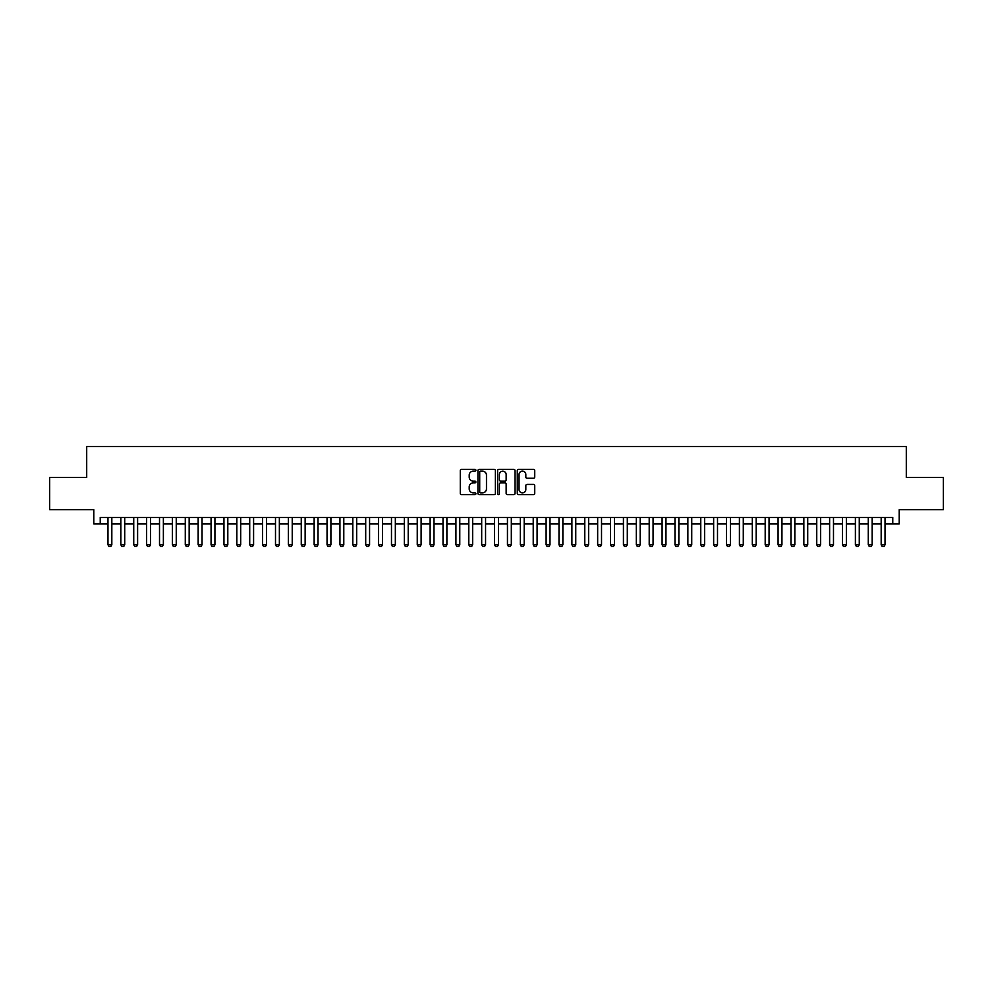 <?xml version="1.0" encoding="UTF-8"?>
<svg xmlns="http://www.w3.org/2000/svg" width="993" height="993" viewBox="0 0 993 993"><rect width="100%" height="100%" fill="white"/><g stroke="black" fill="none" stroke-linecap="round" stroke-linejoin="round"><path stroke-width="1.49" d="M475.883 470.235A0.881 0.881 0 0 0 475.002 469.354L461.559 469.354A1.266 1.266 0 0 0 460.293 470.62L460.293 493.384A1.266 1.266 0 0 0 461.559 494.651L475.002 494.651A0.881 0.881 0 0 0 475.883 493.769A0.881 0.881 0 0 0 475.002 492.876L473.251 492.876A4.046 4.046 0 0 1 469.205 488.829L469.205 486.93A4.046 4.046 0 0 1 473.251 482.883L475.002 482.883A0.881 0.881 0 0 0 475.883 482.002A0.881 0.881 0 0 0 475.002 481.121L473.251 481.121A4.046 4.046 0 0 1 469.205 477.074L469.205 475.175A4.046 4.046 0 0 1 473.251 471.129L475.002 471.129A0.881 0.881 0 0 0 475.883 470.235M533.464 478.266A1.266 1.266 0 0 0 534.731 477L534.731 470.62A1.266 1.266 0 0 0 533.464 469.354L518.545 469.354A1.266 1.266 0 0 0 517.279 470.62L517.279 493.384A1.266 1.266 0 0 0 518.545 494.651L533.464 494.651A1.266 1.266 0 0 0 534.731 493.384L534.731 485.676A1.266 1.266 0 0 0 533.464 484.41L527.084 484.41A1.266 1.266 0 0 0 525.818 485.676L525.818 489.499A3.389 3.389 0 0 1 522.43 492.876A3.389 3.389 0 0 1 519.054 489.499L519.054 474.505A3.389 3.389 0 0 1 522.43 471.129A3.389 3.389 0 0 1 525.818 474.505L525.818 477A1.266 1.266 0 0 0 527.084 478.266L533.464 478.266M100.231 523.882L100.231 517.44L892.769 517.44L892.769 523.882L899.211 523.882L899.211 509.707L943.35 509.707L943.35 477.496L906.299 477.496L906.299 446.565L86.701 446.565L86.701 477.496L49.65 477.496L49.65 509.707L93.789 509.707L93.789 523.882L107.964 523.882M495.395 470.62A1.266 1.266 0 0 0 494.129 469.354L479.197 469.354A1.266 1.266 0 0 0 477.943 470.62L477.943 493.384A1.266 1.266 0 0 0 479.197 494.651L494.129 494.651A1.266 1.266 0 0 0 495.395 493.384L495.395 470.62M498.871 469.354L513.803 469.354A1.266 1.266 0 0 1 515.057 470.62L515.057 493.384A1.266 1.266 0 0 1 513.803 494.651L507.411 494.651A1.266 1.266 0 0 1 506.145 493.384L506.145 484.15A1.266 1.266 0 0 0 504.878 482.883L500.646 482.883A1.266 1.266 0 0 0 499.38 484.15L499.38 493.769A0.881 0.881 0 0 1 498.498 494.651A0.881 0.881 0 0 1 497.605 493.769L497.605 470.62A1.266 1.266 0 0 1 498.871 469.354M111.824 523.882L120.848 523.882M124.721 523.882L133.732 523.882M137.605 523.882L146.629 523.882M150.489 523.882L159.513 523.882M163.373 523.882L172.397 523.882M176.257 523.882L185.281 523.882M189.154 523.882L198.166 523.882M202.038 523.882L211.062 523.882M214.922 523.882L223.946 523.882M227.807 523.882L236.831 523.882M240.691 523.882L249.715 523.882M253.587 523.882L262.599 523.882M266.472 523.882L275.495 523.882M279.356 523.882L288.38 523.882M292.24 523.882L301.264 523.882M305.136 523.882L314.148 523.882M318.021 523.882L327.045 523.882M330.905 523.882L339.929 523.882M343.789 523.882L352.813 523.882M356.673 523.882L365.697 523.882M369.57 523.882L378.581 523.882M382.454 523.882L391.478 523.882M395.338 523.882L404.362 523.882M408.222 523.882L417.246 523.882M421.106 523.882L430.13 523.882M434.003 523.882L443.015 523.882M446.887 523.882L455.911 523.882M459.771 523.882L468.795 523.882M472.656 523.882L481.679 523.882M485.552 523.882L494.564 523.882M498.436 523.882L507.448 523.882M511.321 523.882L520.344 523.882M524.205 523.882L533.229 523.882M537.089 523.882L546.113 523.882M549.985 523.882L558.997 523.882M562.87 523.882L571.894 523.882M575.754 523.882L584.778 523.882M588.638 523.882L597.662 523.882M601.522 523.882L610.546 523.882M614.419 523.882L623.43 523.882M627.303 523.882L636.327 523.882M640.187 523.882L649.211 523.882M653.071 523.882L662.095 523.882M665.955 523.882L674.979 523.882M678.852 523.882L687.864 523.882M691.736 523.882L700.76 523.882M704.62 523.882L713.644 523.882M717.505 523.882L726.528 523.882M730.401 523.882L739.413 523.882M743.285 523.882L752.309 523.882M756.17 523.882L765.193 523.882M769.054 523.882L778.078 523.882M781.938 523.882L790.962 523.882M794.834 523.882L803.846 523.882M807.719 523.882L816.742 523.882M820.603 523.882L829.627 523.882M833.487 523.882L842.511 523.882M846.371 523.882L855.395 523.882M859.268 523.882L868.279 523.882M872.152 523.882L881.176 523.882M885.036 523.882L892.769 523.882M480.6 471.129A0.881 0.881 0 0 0 479.706 472.01L479.706 491.994A0.881 0.881 0 0 0 480.6 492.876L482.424 492.876A4.046 4.046 0 0 0 486.471 488.829L486.471 475.175A4.046 4.046 0 0 0 482.424 471.129L480.6 471.129M506.145 474.567A3.389 3.389 0 0 0 502.756 471.191A3.389 3.389 0 0 0 499.38 474.567L499.38 479.855A1.266 1.266 0 0 0 500.646 481.121L504.878 481.121A1.266 1.266 0 0 0 506.145 479.855L506.145 474.567M111.824 517.44L111.824 544.76L110.868 546.435L108.932 546.435L107.964 544.76L107.964 517.44M107.964 544.76L111.824 544.76M124.721 517.44L124.721 544.76L123.753 546.435L121.816 546.435L120.848 544.76L120.848 517.44M120.848 544.76L124.721 544.76M137.605 517.44L137.605 544.76L136.637 546.435L134.7 546.435L133.732 544.76L133.732 517.44M133.732 544.76L137.605 544.76M150.489 517.44L150.489 544.76L149.521 546.435L147.585 546.435L146.629 544.76L146.629 517.44M146.629 544.76L150.489 544.76M163.373 517.44L163.373 544.76L162.405 546.435L160.481 546.435L159.513 544.76L159.513 517.44M159.513 544.76L163.373 544.76M176.257 517.44L176.257 544.76L175.302 546.435L173.365 546.435L172.397 544.76L172.397 517.44M172.397 544.76L176.257 544.76M189.154 517.44L189.154 544.76L188.186 546.435L186.25 546.435L185.281 544.76L185.281 517.44M185.281 544.76L189.154 544.76M202.038 517.44L202.038 544.76L201.07 546.435L199.134 546.435L198.166 544.76L198.166 517.44M198.166 544.76L202.038 544.76M214.922 517.44L214.922 544.76L213.954 546.435L212.018 546.435L211.062 544.76L211.062 517.44M211.062 544.76L214.922 544.76M227.807 517.44L227.807 544.76L226.838 546.435L224.914 546.435L223.946 544.76L223.946 517.44M223.946 544.76L227.807 544.76M240.691 517.44L240.691 544.76L239.735 546.435L237.799 546.435L236.831 544.76L236.831 517.44M236.831 544.76L240.691 544.76M253.587 517.44L253.587 544.76L252.619 546.435L250.683 546.435L249.715 544.76L249.715 517.44M249.715 544.76L253.587 544.76M266.472 517.44L266.472 544.76L265.503 546.435L263.567 546.435L262.599 544.76L262.599 517.44M262.599 544.76L266.472 544.76M279.356 517.44L279.356 544.76L278.388 546.435L276.464 546.435L275.495 544.76L275.495 517.44M275.495 544.76L279.356 544.76M292.24 517.44L292.24 544.76L291.272 546.435L289.348 546.435L288.38 544.76L288.38 517.44M288.38 544.76L292.24 544.76M305.136 517.44L305.136 544.76L304.168 546.435L302.232 546.435L301.264 544.76L301.264 517.44M301.264 544.76L305.136 544.76M318.021 517.44L318.021 544.76L317.052 546.435L315.116 546.435L314.148 544.76L314.148 517.44M314.148 544.76L318.021 544.76M330.905 517.44L330.905 544.76L329.937 546.435L328 546.435L327.045 544.76L327.045 517.44M327.045 544.76L330.905 544.76M343.789 517.44L343.789 544.76L342.821 546.435L340.897 546.435L339.929 544.76L339.929 517.44M339.929 544.76L343.789 544.76M356.673 517.44L356.673 544.76L355.717 546.435L353.781 546.435L352.813 544.76L352.813 517.44M352.813 544.76L356.673 544.76M369.57 517.44L369.57 544.76L368.602 546.435L366.665 546.435L365.697 544.76L365.697 517.44M365.697 544.76L369.57 544.76M382.454 517.44L382.454 544.76L381.486 546.435L379.549 546.435L378.581 544.76L378.581 517.44M378.581 544.76L382.454 544.76M395.338 517.44L395.338 544.76L394.37 546.435L392.434 546.435L391.478 544.76L391.478 517.44M391.478 544.76L395.338 544.76M408.222 517.44L408.222 544.76L407.254 546.435L405.33 546.435L404.362 544.76L404.362 517.44M404.362 544.76L408.222 544.76M421.106 517.44L421.106 544.76L420.151 546.435L418.214 546.435L417.246 544.76L417.246 517.44M417.246 544.76L421.106 544.76M434.003 517.44L434.003 544.76L433.035 546.435L431.099 546.435L430.13 544.76L430.13 517.44M430.13 544.76L434.003 544.76M446.887 517.44L446.887 544.76L445.919 546.435L443.983 546.435L443.015 544.76L443.015 517.44M443.015 544.76L446.887 544.76M459.771 517.44L459.771 544.76L458.803 546.435L456.867 546.435L455.911 544.76L455.911 517.44M455.911 544.76L459.771 544.76M472.656 517.44L472.656 544.76L471.687 546.435L469.763 546.435L468.795 544.76L468.795 517.44M468.795 544.76L472.656 544.76M485.552 517.44L485.552 544.76L484.584 546.435L482.648 546.435L481.679 544.76L481.679 517.44M481.679 544.76L485.552 544.76M498.436 517.44L498.436 544.76L497.468 546.435L495.532 546.435L494.564 544.76L494.564 517.44M494.564 544.76L498.436 544.76M511.321 517.44L511.321 544.76L510.352 546.435L508.416 546.435L507.448 544.76L507.448 517.44M507.448 544.76L511.321 544.76M524.205 517.44L524.205 544.76L523.237 546.435L521.313 546.435L520.344 544.76L520.344 517.44M520.344 544.76L524.205 544.76M537.089 517.44L537.089 544.76L536.133 546.435L534.197 546.435L533.229 544.76L533.229 517.44M533.229 544.76L537.089 544.76M549.985 517.44L549.985 544.76L549.017 546.435L547.081 546.435L546.113 544.76L546.113 517.44M546.113 544.76L549.985 544.76M562.87 517.44L562.87 544.76L561.901 546.435L559.965 546.435L558.997 544.76L558.997 517.44M558.997 544.76L562.87 544.76M575.754 517.44L575.754 544.76L574.786 546.435L572.849 546.435L571.894 544.76L571.894 517.44M571.894 544.76L575.754 544.76M588.638 517.44L588.638 544.76L587.67 546.435L585.746 546.435L584.778 544.76L584.778 517.44M584.778 544.76L588.638 544.76M601.522 517.44L601.522 544.76L600.566 546.435L598.63 546.435L597.662 544.76L597.662 517.44M597.662 544.76L601.522 544.76M614.419 517.44L614.419 544.76L613.451 546.435L611.514 546.435L610.546 544.76L610.546 517.44M610.546 544.76L614.419 544.76M627.303 517.44L627.303 544.76L626.335 546.435L624.398 546.435L623.43 544.76L623.43 517.44M623.43 544.76L627.303 544.76M640.187 517.44L640.187 544.76L639.219 546.435L637.283 546.435L636.327 544.76L636.327 517.44M636.327 544.76L640.187 544.76M653.071 517.44L653.071 544.76L652.103 546.435L650.179 546.435L649.211 544.76L649.211 517.44M649.211 544.76L653.071 544.76M665.955 517.44L665.955 544.76L665 546.435L663.063 546.435L662.095 544.76L662.095 517.44M662.095 544.76L665.955 544.76M678.852 517.44L678.852 544.76L677.884 546.435L675.948 546.435L674.979 544.76L674.979 517.44M674.979 544.76L678.852 544.76M691.736 517.44L691.736 544.76L690.768 546.435L688.832 546.435L687.864 544.76L687.864 517.44M687.864 544.76L691.736 544.76M704.62 517.44L704.62 544.76L703.652 546.435L701.728 546.435L700.76 544.76L700.76 517.44M700.76 544.76L704.62 544.76M717.505 517.44L717.505 544.76L716.536 546.435L714.612 546.435L713.644 544.76L713.644 517.44M713.644 544.76L717.505 544.76M730.401 517.44L730.401 544.76L729.433 546.435L727.497 546.435L726.528 544.76L726.528 517.44M726.528 544.76L730.401 544.76M743.285 517.44L743.285 544.76L742.317 546.435L740.381 546.435L739.413 544.76L739.413 517.44M739.413 544.76L743.285 544.76M756.17 517.44L756.17 544.76L755.201 546.435L753.265 546.435L752.309 544.76L752.309 517.44M752.309 544.76L756.17 544.76M769.054 517.44L769.054 544.76L768.085 546.435L766.162 546.435L765.193 544.76L765.193 517.44M765.193 544.76L769.054 544.76M781.938 517.44L781.938 544.76L780.982 546.435L779.046 546.435L778.078 544.76L778.078 517.44M778.078 544.76L781.938 544.76M794.834 517.44L794.834 544.76L793.866 546.435L791.93 546.435L790.962 544.76L790.962 517.44M790.962 544.76L794.834 544.76M807.719 517.44L807.719 544.76L806.75 546.435L804.814 546.435L803.846 544.76L803.846 517.44M803.846 544.76L807.719 544.76M820.603 517.44L820.603 544.76L819.635 546.435L817.698 546.435L816.742 544.76L816.742 517.44M816.742 544.76L820.603 544.76M833.487 517.44L833.487 544.76L832.519 546.435L830.595 546.435L829.627 544.76L829.627 517.44M829.627 544.76L833.487 544.76M846.371 517.44L846.371 544.76L845.415 546.435L843.479 546.435L842.511 544.76L842.511 517.44M842.511 544.76L846.371 544.76M859.268 517.44L859.268 544.76L858.3 546.435L856.363 546.435L855.395 544.76L855.395 517.44M855.395 544.76L859.268 544.76M872.152 517.44L872.152 544.76L871.184 546.435L869.247 546.435L868.279 544.76L868.279 517.44M868.279 544.76L872.152 544.76M885.036 517.44L885.036 544.76L884.068 546.435L882.132 546.435L881.176 544.76L881.176 517.44M881.176 544.76L885.036 544.76"/></g></svg>
